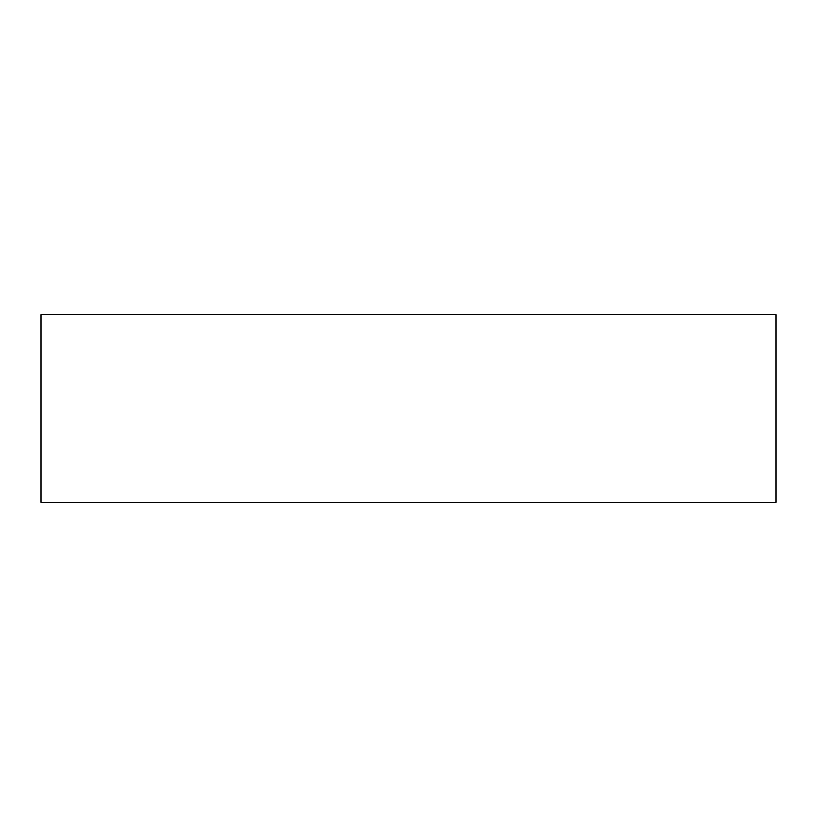 <?xml version="1.0" encoding="UTF-8"?>
<svg xmlns="http://www.w3.org/2000/svg" width="817" height="817" viewBox="0 0 817 817"><rect width="100%" height="100%" fill="white"/><g stroke="black" fill="none" stroke-linecap="round" stroke-linejoin="round"><path stroke-width="1.23" d="M776.15 314.759L776.15 502.241L40.85 502.241L40.85 314.759L776.15 314.759L40.85 314.759L40.85 502.241L776.15 502.241L776.15 314.759"/></g></svg>
